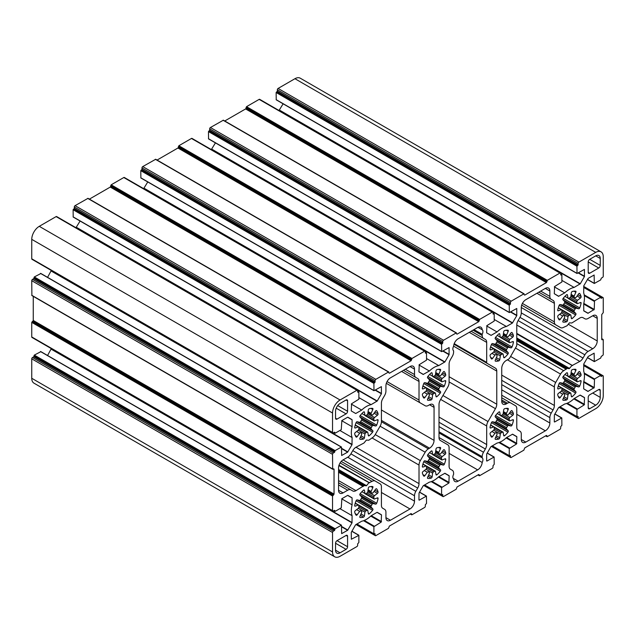 <?xml version="1.0" encoding="UTF-8"?>
<svg xmlns="http://www.w3.org/2000/svg" width="635" height="635" viewBox="0 0 635 635"><rect width="100%" height="100%" fill="white"/><g stroke="black" fill="none" stroke-linecap="round" stroke-linejoin="round"><path stroke-width="0.95" d="M74.009 208.875L74.311 208.351L375.102 382.016L374.801 382.532L74.009 208.875L73.112 209.74L73.2 217.059L373.983 390.715L381.405 386.636L381.405 393.787L377.246 400.995L371.078 404.654A21.273 12.279 120 0 0 366.379 406.503A21.273 12.279 120 0 0 361.68 410.083L355.727 413.52L351.266 410.94L351.568 403.765L358.862 399.209L358.862 392.089L357.957 392.255M371.078 404.654L358.862 397.605M141.692 169.799L141.986 169.283L442.778 342.94L442.476 343.464L141.692 169.799L140.787 170.672L140.875 177.983L441.666 351.647L449.08 347.567L449.08 354.711L444.921 361.918L438.753 365.585A21.273 12.279 120 0 0 434.054 367.427A21.273 12.279 120 0 0 429.363 371.007L423.188 374.467L418.941 371.872L419.243 364.688L426.537 360.132L426.537 353.012L425.633 353.187M438.753 365.585L426.537 358.529M209.367 130.731L209.669 130.207L510.453 303.863L510.159 304.387L209.367 130.731L208.463 131.596L208.55 138.914L509.341 312.571L516.763 308.491L516.763 315.643L512.389 323.072L506.428 326.509A21.273 12.279 120 0 0 501.737 328.351A21.273 12.279 120 0 0 497.038 331.93L491.077 335.375L486.616 332.796L486.918 325.62L494.213 321.056L494.213 313.936L493.308 314.111M506.428 326.509L494.213 319.461M277.043 91.654L277.344 91.13L578.136 264.795L577.834 265.311L277.043 91.654L276.138 92.519L276.233 99.838L577.017 273.494L584.438 269.415L584.438 276.566L580.279 283.774L574.103 287.433A21.273 12.279 120 0 0 569.412 289.282A21.273 12.279 120 0 0 564.713 292.862L558.546 296.323L554.299 293.719L554.601 286.544L561.888 281.988L561.888 274.868L560.991 275.042M574.103 287.433L561.888 280.384M372.118 504.301A10.636 6.144 -60 0 1 371.237 505.841L360.632 499.721A10.636 6.144 -60 0 1 361.521 498.189L372.118 504.301A1.064 0.611 -60 0 1 372.697 503.666A1.064 0.611 -60 0 1 373.126 503.571L361.656 496.951L359.926 495.094A1.064 0.611 -60 0 1 360.148 493.72A17.018 9.827 -60 0 1 363.506 490.18A1.064 0.611 -60 0 1 363.68 490.053A1.064 0.611 -60 0 1 364.212 489.998A1.064 0.611 -60 0 1 364.426 490.347L364.95 493.474L361.894 491.712M355.211 503.285L358.267 505.047L355.298 506.158A1.064 0.611 -60 0 1 354.894 506.143A1.064 0.611 -60 0 1 354.695 505.436A17.018 9.827 -60 0 1 356.084 500.761A1.064 0.611 -60 0 1 356.727 499.975A1.064 0.611 -60 0 1 357.156 499.88L359.632 500.451L371.102 507.079A1.064 0.611 -60 0 1 371.237 505.841M356.624 509.627L359.632 511.365A1.064 0.611 -60 0 1 360.061 510.961A1.064 0.611 -60 0 1 360.593 510.905A1.064 0.611 -60 0 1 360.632 510.937L361.521 511.445A1.064 0.611 -60 0 1 361.569 511.469A1.064 0.611 -60 0 1 361.656 512.532L359.926 516.382A1.064 0.611 -60 0 0 360.005 517.446A1.064 0.611 -60 0 0 360.148 517.493L359.894 517.35M365.689 511.064A1.064 0.611 -60 0 1 365.752 511.032L358.886 507.063A1.064 0.611 -60 0 1 358.267 508.349L364.95 512.207A1.064 0.611 -60 0 1 365.689 511.064M358.886 507.063A10.636 6.144 -60 0 1 358.886 505.619L367.006 510.302A1.064 0.611 -60 0 1 367.07 510.262A1.064 0.611 -60 0 1 367.601 510.215A1.064 0.611 -60 0 1 367.808 510.556L368.332 513.683A1.064 0.611 -60 0 0 368.538 514.025A1.064 0.611 -60 0 0 369.252 513.842L368.26 513.27M371.142 492.53L372.166 493.117A1.064 0.611 -60 0 0 373.126 492.665L375.595 489.236A1.064 0.611 -60 0 1 376.031 488.831A1.064 0.611 -60 0 1 376.563 488.775A1.064 0.611 -60 0 1 376.674 488.879A17.018 9.827 -60 0 1 378.063 491.95A1.064 0.611 -60 0 1 377.46 493.355L374.491 495.681L367.808 491.823A1.064 0.611 -60 0 1 367.006 492.998L373.872 496.967A1.064 0.611 -60 0 1 374.491 495.681M367.808 491.823L368.332 488.085A1.064 0.611 -60 0 1 369.07 486.942A1.064 0.611 -60 0 1 369.252 486.862A17.018 9.827 -60 0 1 372.61 486.529A1.064 0.611 -60 0 1 372.753 486.577A1.064 0.611 -60 0 1 372.832 487.64L371.102 491.498L368.102 489.76M422.894 464.209L425.942 465.971L422.973 467.082A1.064 0.611 -60 0 1 422.569 467.074A1.064 0.611 -60 0 1 422.37 466.368A17.018 9.827 -60 0 1 423.759 461.693A1.064 0.611 -60 0 1 424.402 460.899A1.064 0.611 -60 0 1 424.839 460.812L427.307 461.383L438.777 468.003A1.064 0.611 -60 0 1 438.912 466.765L428.315 460.653A1.064 0.611 -60 0 1 427.307 461.383M424.307 470.559L427.307 472.289A1.064 0.611 -60 0 1 427.736 471.884A1.064 0.611 -60 0 1 428.268 471.837A1.064 0.611 -60 0 1 428.315 471.861L429.204 472.376A1.064 0.611 -60 0 1 429.244 472.392A1.064 0.611 -60 0 1 429.331 473.456L427.601 477.314A1.064 0.611 -60 0 0 427.688 478.377A1.064 0.611 -60 0 0 427.831 478.425L427.569 478.274M433.364 471.988A1.064 0.611 -60 0 1 433.427 471.956L426.561 467.987A1.064 0.611 -60 0 1 425.942 469.273L432.625 473.131A1.064 0.611 -60 0 1 433.364 471.988M426.561 467.987A10.636 6.144 -60 0 1 426.561 466.542L434.681 471.233A1.064 0.611 -60 0 1 434.745 471.194A1.064 0.611 -60 0 1 435.277 471.138A1.064 0.611 -60 0 1 435.483 471.48L436.007 474.607A1.064 0.611 -60 0 0 436.221 474.956A1.064 0.611 -60 0 0 436.928 474.774L435.943 474.202M440.372 464.59A1.064 0.611 -60 0 1 440.801 464.502L429.331 457.875A1.064 0.611 -60 0 1 429.204 459.113L439.801 465.233A1.064 0.611 -60 0 1 440.372 464.59M438.912 453.509A10.636 6.144 -60 0 1 439.372 453.731A10.636 6.144 -60 0 1 439.801 454.017L438.912 453.509A1.064 0.611 -60 0 1 438.864 453.485L439.841 454.049A1.064 0.611 -60 0 0 440.801 453.588L443.278 450.167A1.064 0.611 -60 0 1 443.706 449.755A1.064 0.611 -60 0 1 444.238 449.707A1.064 0.611 -60 0 1 444.349 449.802A17.018 9.827 -60 0 1 445.738 452.874A1.064 0.611 -60 0 1 445.143 454.287L442.166 456.605L435.483 452.747A1.064 0.611 -60 0 1 434.681 453.922L441.547 457.891A1.064 0.611 -60 0 1 442.166 456.605M435.483 452.747L436.007 449.016A1.064 0.611 -60 0 1 436.753 447.865A1.064 0.611 -60 0 1 436.928 447.786A17.018 9.827 -60 0 1 440.285 447.461A1.064 0.611 -60 0 1 440.428 447.508A1.064 0.611 -60 0 1 440.507 448.564L438.777 452.422L435.777 450.683M429.331 457.875L427.601 456.025A1.064 0.611 -60 0 1 427.831 454.652A17.018 9.827 -60 0 1 431.181 451.112A1.064 0.611 -60 0 1 431.363 450.977A1.064 0.611 -60 0 1 431.895 450.929A1.064 0.611 -60 0 1 432.102 451.271L432.625 454.398L429.57 452.636M501.047 354.767A1.064 0.611 -60 0 1 501.11 354.735L494.236 350.766A1.064 0.611 -60 0 1 493.625 352.052L500.301 355.91A1.064 0.611 -60 0 1 501.047 354.767M494.236 350.766A10.636 6.144 -60 0 1 494.236 349.321L502.364 354.012A1.064 0.611 -60 0 1 502.42 353.973A1.064 0.611 -60 0 1 502.952 353.917A1.064 0.611 -60 0 1 503.166 354.259L503.69 357.386A1.064 0.611 -60 0 0 503.896 357.735A1.064 0.611 -60 0 0 504.611 357.553L503.618 356.981M508.048 347.369A1.064 0.611 -60 0 1 508.484 347.281L497.007 340.654A1.064 0.611 -60 0 1 496.88 341.892L507.476 348.012A1.064 0.611 -60 0 1 508.048 347.369M506.5 336.233L507.516 336.828A1.064 0.611 -60 0 0 508.484 336.367L510.953 332.946A1.064 0.611 -60 0 1 511.381 332.534A1.064 0.611 -60 0 1 511.913 332.486A1.064 0.611 -60 0 1 512.024 332.581A17.018 9.827 -60 0 1 513.413 335.653A1.064 0.611 -60 0 1 512.818 337.066L509.849 339.384L503.166 335.526A1.064 0.611 -60 0 1 502.364 336.701L509.23 340.67A1.064 0.611 -60 0 1 509.849 339.384M503.166 335.526L503.69 331.795A1.064 0.611 -60 0 1 504.428 330.644A1.064 0.611 -60 0 1 504.611 330.565A17.018 9.827 -60 0 1 507.96 330.24A1.064 0.611 -60 0 1 508.103 330.279A1.064 0.611 -60 0 1 508.19 331.343L506.46 335.201L503.452 333.462M497.007 340.654L495.276 338.804A1.064 0.611 -60 0 1 495.506 337.431A17.018 9.827 -60 0 1 498.856 333.891A1.064 0.611 -60 0 1 499.039 333.756A1.064 0.611 -60 0 1 499.57 333.708A1.064 0.611 -60 0 1 499.777 334.05L500.301 337.177L497.253 335.415M490.569 346.988L493.625 348.75L490.649 349.861A1.064 0.611 -60 0 1 490.252 349.853A1.064 0.611 -60 0 1 490.053 349.147A17.018 9.827 -60 0 1 491.442 344.472A1.064 0.611 -60 0 1 492.085 343.678A1.064 0.611 -60 0 1 492.514 343.591L494.983 344.162L506.46 350.782A1.064 0.611 -60 0 1 506.587 349.544L495.991 343.432A1.064 0.611 -60 0 1 494.983 344.162M491.982 353.338L494.983 355.068A1.064 0.611 -60 0 1 495.419 354.663A1.064 0.611 -60 0 1 495.951 354.616A1.064 0.611 -60 0 1 495.991 354.64L496.88 355.155A1.064 0.611 -60 0 1 496.927 355.171A1.064 0.611 -60 0 1 497.007 356.235L495.276 360.093A1.064 0.611 -60 0 0 495.363 361.156A1.064 0.611 -60 0 0 495.506 361.204L495.252 361.053M490.569 425.132L493.625 426.903L490.649 428.006A1.064 0.611 -60 0 1 490.252 427.998A1.064 0.611 -60 0 1 490.053 427.292A17.018 9.827 -60 0 1 491.442 422.616A1.064 0.611 -60 0 1 492.085 421.831A1.064 0.611 -60 0 1 492.514 421.735L494.983 422.307L506.46 428.935A1.064 0.611 -60 0 1 506.587 427.696L495.991 421.576A1.064 0.611 -60 0 1 494.983 422.307M491.982 431.483L494.983 433.221A1.064 0.611 -60 0 1 495.419 432.816A1.064 0.611 -60 0 1 495.951 432.76A1.064 0.611 -60 0 1 495.991 432.792L496.88 433.3A1.064 0.611 -60 0 1 496.927 433.324A1.064 0.611 -60 0 1 497.007 434.388L495.276 438.237A1.064 0.611 -60 0 0 495.363 439.301A1.064 0.611 -60 0 0 495.506 439.349L495.252 439.206M501.047 432.911A1.064 0.611 -60 0 1 501.11 432.88L494.236 428.919A1.064 0.611 -60 0 1 493.625 430.205L500.301 434.062A1.064 0.611 -60 0 1 501.047 432.911M494.236 428.919A10.636 6.144 -60 0 1 494.236 427.466L502.364 432.157A1.064 0.611 -60 0 1 502.42 432.117A1.064 0.611 -60 0 1 502.952 432.062A1.064 0.611 -60 0 1 503.166 432.411L503.69 435.539A1.064 0.611 -60 0 0 503.896 435.88A1.064 0.611 -60 0 0 504.611 435.697L503.618 435.126M508.048 425.521A1.064 0.611 -60 0 1 508.484 425.426L497.007 418.806A1.064 0.611 -60 0 1 496.88 420.037L507.476 426.156A1.064 0.611 -60 0 1 508.048 425.521M506.5 414.385L507.516 414.972A1.064 0.611 -60 0 0 508.484 414.512L510.953 411.091A1.064 0.611 -60 0 1 511.381 410.686A1.064 0.611 -60 0 1 511.913 410.631A1.064 0.611 -60 0 1 512.024 410.734A17.018 9.827 -60 0 1 513.413 413.806A1.064 0.611 -60 0 1 512.818 415.211L509.849 417.528L503.166 413.671A1.064 0.611 -60 0 1 502.364 414.853L509.23 418.814A1.064 0.611 -60 0 1 509.849 417.528M503.166 413.671L503.69 409.94A1.064 0.611 -60 0 1 504.428 408.797A1.064 0.611 -60 0 1 504.611 408.718A17.018 9.827 -60 0 1 507.96 408.384A1.064 0.611 -60 0 1 508.103 408.432A1.064 0.611 -60 0 1 508.19 409.496L506.46 413.345L503.452 411.615M497.007 418.806L495.276 416.949A1.064 0.611 -60 0 1 495.506 415.576A17.018 9.827 -60 0 1 498.856 412.036A1.064 0.611 -60 0 1 499.039 411.909A1.064 0.611 -60 0 1 499.57 411.853A1.064 0.611 -60 0 1 499.777 412.194L500.301 415.322L497.253 413.56M559.657 392.406L562.666 394.144A1.064 0.611 -60 0 1 563.094 393.74A1.064 0.611 -60 0 1 563.626 393.684A1.064 0.611 -60 0 1 563.666 393.716L564.555 394.224A1.064 0.611 -60 0 1 564.602 394.248A1.064 0.611 -60 0 1 564.69 395.311L562.959 399.169A1.064 0.611 -60 0 0 563.039 400.233A1.064 0.611 -60 0 0 563.181 400.272L562.928 400.129M568.722 393.843A1.064 0.611 -60 0 1 568.785 393.811L561.919 389.842A1.064 0.611 -60 0 1 561.3 391.128L567.984 394.986A1.064 0.611 -60 0 1 568.722 393.843M561.919 389.842A10.636 6.144 -60 0 1 561.919 388.398L570.039 393.081A1.064 0.611 -60 0 1 570.103 393.041A1.064 0.611 -60 0 1 570.635 392.994A1.064 0.611 -60 0 1 570.841 393.335L571.365 396.462A1.064 0.611 -60 0 0 571.571 396.804A1.064 0.611 -60 0 0 572.286 396.621L571.294 396.057M575.731 386.445A1.064 0.611 -60 0 1 576.159 386.35L564.69 379.73A1.064 0.611 -60 0 1 564.555 380.968L575.151 387.088A1.064 0.611 -60 0 1 575.731 386.445M574.175 375.309L575.199 375.904A1.064 0.611 -60 0 0 576.159 375.444L578.628 372.015A1.064 0.611 -60 0 1 579.064 371.61A1.064 0.611 -60 0 1 579.596 371.554A1.064 0.611 -60 0 1 579.707 371.658A17.018 9.827 -60 0 1 581.096 374.729A1.064 0.611 -60 0 1 580.493 376.134L577.525 378.46L570.841 374.602A1.064 0.611 -60 0 1 570.039 375.777L576.905 379.746A1.064 0.611 -60 0 1 577.525 378.46M570.841 374.602L571.365 370.864A1.064 0.611 -60 0 1 572.103 369.721A1.064 0.611 -60 0 1 572.286 369.641A17.018 9.827 -60 0 1 575.643 369.308A1.064 0.611 -60 0 1 575.778 369.356A1.064 0.611 -60 0 1 575.866 370.419L574.135 374.277L571.127 372.539M564.69 379.73L562.959 377.873A1.064 0.611 -60 0 1 563.181 376.499A17.018 9.827 -60 0 1 566.539 372.959A1.064 0.611 -60 0 1 566.714 372.832A1.064 0.611 -60 0 1 567.245 372.785A1.064 0.611 -60 0 1 567.46 373.126L567.984 376.253L564.928 374.491M558.244 386.064L561.3 387.826L558.324 388.938A1.064 0.611 -60 0 1 557.927 388.93A1.064 0.611 -60 0 1 557.728 388.223A17.018 9.827 -60 0 1 559.117 383.548A1.064 0.611 -60 0 1 559.76 382.754A1.064 0.611 -60 0 1 560.189 382.659L562.666 383.23L574.135 389.858A1.064 0.611 -60 0 1 574.27 388.62L563.666 382.5A1.064 0.611 -60 0 1 562.666 383.23M559.657 314.262L562.666 316A1.064 0.611 -60 0 1 563.094 315.595A1.064 0.611 -60 0 1 563.626 315.539A1.064 0.611 -60 0 1 563.666 315.571L564.555 316.079A1.064 0.611 -60 0 1 564.602 316.103A1.064 0.611 -60 0 1 564.69 317.167L562.959 321.016A1.064 0.611 -60 0 0 563.039 322.08A1.064 0.611 -60 0 0 563.181 322.128L562.928 321.985M568.722 315.69A1.064 0.611 -60 0 1 568.785 315.659L561.919 311.698A1.064 0.611 -60 0 1 561.3 312.984L567.984 316.841A1.064 0.611 -60 0 1 568.722 315.69M561.919 311.698A10.636 6.144 -60 0 1 561.919 310.245L570.039 314.936A1.064 0.611 -60 0 1 570.103 314.897A1.064 0.611 -60 0 1 570.635 314.841A1.064 0.611 -60 0 1 570.841 315.19L571.365 318.318A1.064 0.611 -60 0 0 571.571 318.659A1.064 0.611 -60 0 0 572.286 318.476L571.294 317.905M575.731 308.3A1.064 0.611 -60 0 1 576.159 308.205L564.69 301.585A1.064 0.611 -60 0 1 564.555 302.816L575.151 308.935A1.064 0.611 -60 0 1 575.731 308.3M574.175 297.164L575.199 297.751A1.064 0.611 -60 0 0 576.159 297.291L578.628 293.87A1.064 0.611 -60 0 1 579.064 293.465A1.064 0.611 -60 0 1 579.596 293.41A1.064 0.611 -60 0 1 579.707 293.513A17.018 9.827 -60 0 1 581.096 296.585A1.064 0.611 -60 0 1 580.493 297.99L577.525 300.307L570.841 296.45A1.064 0.611 -60 0 1 570.039 297.632L576.905 301.593A1.064 0.611 -60 0 1 577.525 300.307M570.841 296.45L571.365 292.719A1.064 0.611 -60 0 1 572.103 291.576A1.064 0.611 -60 0 1 572.286 291.497A17.018 9.827 -60 0 1 575.643 291.163A1.064 0.611 -60 0 1 575.778 291.211A1.064 0.611 -60 0 1 575.866 292.275L574.135 296.124L571.127 294.394M564.69 301.585L562.959 299.728A1.064 0.611 -60 0 1 563.181 298.355A17.018 9.827 -60 0 1 566.539 294.815A1.064 0.611 -60 0 1 566.714 294.688A1.064 0.611 -60 0 1 567.245 294.632A1.064 0.611 -60 0 1 567.46 294.973L567.984 298.101L564.928 296.339M558.244 307.911L561.3 309.682L558.324 310.785A1.064 0.611 -60 0 1 557.927 310.777A1.064 0.611 -60 0 1 557.728 310.07A17.018 9.827 -60 0 1 559.117 305.395A1.064 0.611 -60 0 1 559.76 304.609A1.064 0.611 -60 0 1 560.189 304.514L562.666 305.086L574.135 311.706A1.064 0.611 -60 0 1 574.27 310.475L563.666 304.356A1.064 0.611 -60 0 1 562.666 305.086M433.364 393.843A1.064 0.611 -60 0 1 433.427 393.811L426.561 389.842A1.064 0.611 -60 0 1 425.942 391.128L432.625 394.986A1.064 0.611 -60 0 1 433.364 393.843M426.561 389.842A10.636 6.144 -60 0 1 426.561 388.398L434.681 393.081A1.064 0.611 -60 0 1 434.745 393.041A1.064 0.611 -60 0 1 435.277 392.994A1.064 0.611 -60 0 1 435.483 393.335L436.007 396.462A1.064 0.611 -60 0 0 436.221 396.804A1.064 0.611 -60 0 0 436.928 396.621L435.943 396.049M440.372 386.445A1.064 0.611 -60 0 1 440.801 386.35L429.331 379.73A1.064 0.611 -60 0 1 429.204 380.968L439.801 387.08A1.064 0.611 -60 0 1 440.372 386.445M438.825 375.309L439.841 375.896A1.064 0.611 -60 0 0 440.801 375.444L443.278 372.015A1.064 0.611 -60 0 1 443.706 371.61A1.064 0.611 -60 0 1 444.238 371.554A1.064 0.611 -60 0 1 444.349 371.658A17.018 9.827 -60 0 1 445.738 374.729A1.064 0.611 -60 0 1 445.143 376.134L442.166 378.46L435.483 374.602A1.064 0.611 -60 0 1 434.681 375.777L441.547 379.738A1.064 0.611 -60 0 1 442.166 378.46M435.483 374.602L436.007 370.864A1.064 0.611 -60 0 1 436.753 369.721A1.064 0.611 -60 0 1 436.928 369.641A17.018 9.827 -60 0 1 440.285 369.308A1.064 0.611 -60 0 1 440.428 369.356A1.064 0.611 -60 0 1 440.507 370.419L438.777 374.269L435.777 372.539M429.331 379.73L427.601 377.873A1.064 0.611 -60 0 1 427.831 376.499A17.018 9.827 -60 0 1 431.181 372.959A1.064 0.611 -60 0 1 431.363 372.832A1.064 0.611 -60 0 1 431.895 372.777A1.064 0.611 -60 0 1 432.102 373.126L432.625 376.253L429.57 374.491M422.894 386.064L425.942 387.826L422.973 388.938A1.064 0.611 -60 0 1 422.569 388.922A1.064 0.611 -60 0 1 422.37 388.215A17.018 9.827 -60 0 1 423.759 383.54A1.064 0.611 -60 0 1 424.402 382.754A1.064 0.611 -60 0 1 424.839 382.659L427.307 383.23L438.777 389.858A1.064 0.611 -60 0 1 438.912 388.62L428.315 382.5A1.064 0.611 -60 0 1 427.307 383.23M424.307 392.406L427.307 394.144A1.064 0.611 -60 0 1 427.736 393.74A1.064 0.611 -60 0 1 428.268 393.684A1.064 0.611 -60 0 1 428.315 393.716L429.204 394.224A1.064 0.611 -60 0 1 429.244 394.248A1.064 0.611 -60 0 1 429.331 395.311L427.601 399.161A1.064 0.611 -60 0 0 427.688 400.225A1.064 0.611 -60 0 0 427.831 400.272L427.569 400.129M372.118 426.156A10.636 6.144 -60 0 1 371.237 427.696L360.632 421.576A10.636 6.144 -60 0 1 361.521 420.037L372.118 426.156A1.064 0.611 -60 0 1 372.697 425.521A1.064 0.611 -60 0 1 373.126 425.426L361.656 418.798L359.926 416.949A1.064 0.611 -60 0 1 360.148 415.576A17.018 9.827 -60 0 1 363.506 412.036A1.064 0.611 -60 0 1 363.68 411.909A1.064 0.611 -60 0 1 364.212 411.853A1.064 0.611 -60 0 1 364.426 412.194L364.95 415.322L361.894 413.56M355.211 425.132L358.267 426.895L355.298 428.006A1.064 0.611 -60 0 1 354.894 427.998A1.064 0.611 -60 0 1 354.695 427.292A17.018 9.827 -60 0 1 356.084 422.616A1.064 0.611 -60 0 1 356.727 421.823A1.064 0.611 -60 0 1 357.156 421.735L359.632 422.307L371.102 428.927A1.064 0.611 -60 0 1 371.237 427.696M356.624 431.483L359.632 433.221A1.064 0.611 -60 0 1 360.061 432.808A1.064 0.611 -60 0 1 360.593 432.76A1.064 0.611 -60 0 1 360.632 432.784L361.521 433.3A1.064 0.611 -60 0 1 361.569 433.324A1.064 0.611 -60 0 1 361.656 434.388L359.926 438.237A1.064 0.611 -60 0 0 360.005 439.301A1.064 0.611 -60 0 0 360.148 439.349L359.894 439.198M365.689 432.911A1.064 0.611 -60 0 1 365.752 432.88L358.886 428.919A1.064 0.611 -60 0 1 358.267 430.205L364.95 434.062A1.064 0.611 -60 0 1 365.689 432.911M358.886 428.919A10.636 6.144 -60 0 1 358.886 427.466L367.006 432.157A1.064 0.611 -60 0 1 367.07 432.117A1.064 0.611 -60 0 1 367.601 432.062A1.064 0.611 -60 0 1 367.808 432.403L368.332 435.539A1.064 0.611 -60 0 0 368.538 435.88A1.064 0.611 -60 0 0 369.252 435.697L368.26 435.126M371.142 414.377L372.166 414.972A1.064 0.611 -60 0 0 373.126 414.512L375.595 411.091A1.064 0.611 -60 0 1 376.031 410.686A1.064 0.611 -60 0 1 376.563 410.631A1.064 0.611 -60 0 1 376.674 410.734A17.018 9.827 -60 0 1 378.063 413.798A1.064 0.611 -60 0 1 377.46 415.211L374.491 417.528L367.808 413.671A1.064 0.611 -60 0 1 367.006 414.853L373.872 418.814A1.064 0.611 -60 0 1 374.491 417.528M367.808 413.671L368.332 409.94A1.064 0.611 -60 0 1 369.07 408.797A1.064 0.611 -60 0 1 369.252 408.718A17.018 9.827 -60 0 1 372.61 408.384A1.064 0.611 -60 0 1 372.753 408.432A1.064 0.611 -60 0 1 372.832 409.496L371.102 413.345L368.102 411.615M373.872 496.967A10.636 6.144 -60 0 1 373.872 498.411L365.752 493.72A10.636 6.144 -60 0 1 366.379 493.331A10.636 6.144 -60 0 1 367.006 492.998M441.547 457.891A10.636 6.144 -60 0 1 441.547 459.335L433.427 454.652A10.636 6.144 -60 0 1 434.054 454.255A10.636 6.144 -60 0 1 434.681 453.922M509.23 340.67A10.636 6.144 -60 0 1 509.23 342.114L501.11 337.431A10.636 6.144 -60 0 1 501.737 337.034A10.636 6.144 -60 0 1 502.364 336.701M509.23 418.814A10.636 6.144 -60 0 1 509.23 420.267L501.11 415.576A10.636 6.144 -60 0 1 501.737 415.187A10.636 6.144 -60 0 1 502.364 414.853M576.905 379.746A10.636 6.144 -60 0 1 576.905 381.19L568.785 376.499A10.636 6.144 -60 0 1 569.412 376.11A10.636 6.144 -60 0 1 570.039 375.777M576.905 301.593A10.636 6.144 -60 0 1 576.905 303.046L568.785 298.355A10.636 6.144 -60 0 1 569.412 297.966A10.636 6.144 -60 0 1 570.039 297.632M441.547 379.738A10.636 6.144 -60 0 1 441.547 381.19L433.427 376.499A10.636 6.144 -60 0 1 434.054 376.11A10.636 6.144 -60 0 1 434.681 375.777M373.872 418.814A10.636 6.144 -60 0 1 373.872 420.267L365.752 415.576A10.636 6.144 -60 0 1 366.379 415.179A10.636 6.144 -60 0 1 367.006 414.853M516.771 333.875L572.183 365.498L516.771 333.51M338.558 471.448L363.609 485.91L363.974 485.648L338.558 470.972M516.771 339.9L566.642 368.697L567.007 368.427L516.771 339.423M338.876 465.606L369.149 482.719L338.971 465.296M566.642 368.697L563.729 370.705A6.382 3.683 120 0 0 560.538 374.071L555.696 382.468A6.382 3.683 120 0 0 554.371 386.921L554.371 405.495A6.382 3.683 -60 0 1 553.053 409.94L551.18 413.179A6.382 3.683 120 0 0 549.862 417.624L549.862 422.997A6.382 3.683 -60 0 1 545.346 430.816L525.796 442.103A6.382 3.683 -60 0 1 522.605 442.42A6.382 3.683 -60 0 1 521.287 439.499L521.287 434.118A6.382 3.683 120 0 0 519.962 431.197L518.096 430.117A6.382 3.683 -60 0 1 516.771 427.196L516.771 408.622A6.382 3.683 120 0 0 515.453 405.701L510.603 402.907A6.382 3.683 120 0 0 507.413 403.225L506.246 403.9A6.382 3.683 -60 0 1 503.055 404.209A6.382 3.683 -60 0 1 501.737 401.288L501.737 368.292A6.382 3.683 -60 0 1 506.246 360.482L508.659 359.085A2.127 1.23 -60 0 0 509.722 357.965L516.334 346.512A2.127 1.23 -60 0 0 516.771 345.035L516.771 325.017A6.382 3.683 -60 0 1 518.096 320.572L519.962 317.333A6.382 3.683 120 0 0 521.287 312.888L521.287 307.515A6.382 3.683 -60 0 1 525.796 299.696L545.346 288.409A6.382 3.683 -60 0 1 548.537 288.092A6.382 3.683 -60 0 1 549.862 291.013L549.862 296.394A6.382 3.683 120 0 0 551.18 299.315L553.053 300.395A6.382 3.683 -60 0 1 554.371 303.316L554.371 321.889A6.382 3.683 120 0 0 555.696 324.81L560.538 327.604A6.382 3.683 120 0 0 563.729 327.287L567.007 325.787L569.412 322.85L571.817 323.009L579.818 318.008A6.382 3.683 -60 0 1 583.009 317.69L584.875 318.77A6.382 3.683 120 0 0 588.066 318.452L592.725 315.762A6.382 3.683 -60 0 1 595.916 315.444A6.382 3.683 -60 0 1 597.233 318.365L597.233 340.947A6.382 3.683 -60 0 1 592.725 348.758L588.066 351.449A6.382 3.683 120 0 0 584.875 354.814L583.009 358.053A6.382 3.683 -60 0 1 579.818 361.418L572.183 365.498M363.609 485.91L355.973 490.657A6.382 3.683 -60 0 1 352.782 490.974L350.917 489.895A6.382 3.683 120 0 0 347.726 490.204L343.067 492.895A6.382 3.683 -60 0 1 339.876 493.212A6.382 3.683 -60 0 1 338.558 490.291L338.558 467.717A6.382 3.683 -60 0 1 343.067 459.899L347.726 457.216A6.382 3.683 120 0 0 350.917 453.842L352.782 450.604A6.382 3.683 -60 0 1 355.973 447.238L363.974 443.008L366.379 440.071L368.784 440.23L372.054 437.952A6.382 3.683 120 0 0 375.245 434.586L380.095 426.188A6.382 3.683 120 0 0 381.421 421.743L381.421 403.169A6.382 3.683 -60 0 1 382.738 398.716L384.612 395.486A6.382 3.683 120 0 0 385.929 391.033L385.929 385.659A6.382 3.683 -60 0 1 390.438 377.849L409.996 366.554A6.382 3.683 -60 0 1 413.187 366.244A6.382 3.683 -60 0 1 414.504 369.165L414.504 374.539A6.382 3.683 120 0 0 415.83 377.46L417.695 378.539A6.382 3.683 -60 0 1 419.013 381.46L419.013 400.034A6.382 3.683 120 0 0 420.338 402.955L425.188 405.757A6.382 3.683 120 0 0 428.379 405.44L429.546 404.765A6.382 3.683 -60 0 1 432.737 404.447A6.382 3.683 -60 0 1 434.054 407.368L434.054 440.365A6.382 3.683 -60 0 1 429.546 448.175L428.379 448.85A6.382 3.683 120 0 0 425.188 452.223L420.338 460.621A6.382 3.683 120 0 0 419.013 465.066L419.013 483.64A6.382 3.683 -60 0 1 417.695 488.085L415.83 491.323A6.382 3.683 120 0 0 414.504 495.768L414.504 501.142A6.382 3.683 -60 0 1 409.996 508.96L390.438 520.248A6.382 3.683 -60 0 1 387.255 520.565A6.382 3.683 -60 0 1 385.929 517.644L385.929 512.27A6.382 3.683 120 0 0 384.612 509.349L382.738 508.27A6.382 3.683 -60 0 1 381.421 505.349L381.421 486.775A6.382 3.683 120 0 0 380.095 483.854L375.245 481.052A6.382 3.683 120 0 0 372.054 481.37L369.149 482.719M346.075 549.338L340.058 552.807A6.382 3.683 -60 0 1 336.867 553.125A6.382 3.683 -60 0 1 335.55 550.204L335.55 543.258A2.127 1.23 -60 0 1 337.05 540.655L346.075 535.44A2.127 1.23 -60 0 1 347.139 535.337A2.127 1.23 -60 0 1 347.575 536.313L347.575 546.735A2.127 1.23 -60 0 1 346.075 549.338L335.55 543.258M600.242 397.383A6.382 3.683 -60 0 1 595.733 405.201L589.717 408.67A2.127 1.23 -60 0 1 588.653 408.781A2.127 1.23 -60 0 1 588.208 407.805L588.208 397.383A2.127 1.23 -60 0 1 589.717 394.779L598.741 389.572A2.127 1.23 -60 0 1 599.805 389.461A2.127 1.23 -60 0 1 600.242 390.438L600.242 397.383L592.725 393.041M588.208 272.351L588.208 261.93A2.127 1.23 -60 0 1 589.717 259.326L595.733 255.849A6.382 3.683 -60 0 1 598.924 255.532A6.382 3.683 -60 0 1 600.242 258.453L600.242 265.398A2.127 1.23 -60 0 1 598.741 268.01L589.717 273.217A2.127 1.23 -60 0 1 588.653 273.32A2.127 1.23 -60 0 1 588.208 272.351L589.717 273.217M347.575 400.852L347.575 411.274A2.127 1.23 -60 0 1 346.075 413.877L337.05 419.092A2.127 1.23 -60 0 1 335.986 419.195A2.127 1.23 -60 0 1 335.55 418.219L335.55 411.274A6.382 3.683 -60 0 1 340.058 403.463L346.075 399.986A2.127 1.23 -60 0 1 347.139 399.883A2.127 1.23 -60 0 1 347.575 400.852L346.075 399.986M365.752 493.72A1.064 0.611 -60 0 1 365.157 493.816A1.064 0.611 -60 0 1 364.95 493.474M371.237 492.577A10.636 6.144 -60 0 1 371.697 492.808A10.636 6.144 -60 0 1 372.118 493.093L371.237 492.577A1.064 0.611 -60 0 1 371.189 492.554A1.064 0.611 -60 0 1 371.102 491.498M377.071 498.015L378.063 498.586A1.064 0.611 -60 0 0 377.865 497.88A1.064 0.611 -60 0 0 377.46 497.872L374.491 498.983A1.064 0.611 -60 0 1 374.086 498.975A1.064 0.611 -60 0 1 373.872 498.411M378.063 498.586A17.018 9.827 -60 0 1 376.674 503.261A1.064 0.611 -60 0 1 375.595 504.142L373.126 503.571M371.102 507.079L372.832 508.929A1.064 0.611 -60 0 1 372.61 510.302A17.018 9.827 -60 0 1 369.252 513.842M367.006 510.302A10.636 6.144 -60 0 1 365.752 511.032M364.95 512.207L364.426 515.938A1.064 0.611 -60 0 1 363.506 517.16A17.018 9.827 -60 0 1 360.148 517.493M361.521 511.445A10.636 6.144 -60 0 1 361.061 511.223A10.636 6.144 -60 0 1 360.632 510.937M359.632 511.365L357.156 514.787A1.064 0.611 -60 0 1 356.195 515.247A1.064 0.611 -60 0 1 356.084 515.152A17.018 9.827 -60 0 1 354.695 512.08A1.064 0.611 -60 0 1 355.298 510.667L358.267 508.349M358.267 505.047A1.064 0.611 -60 0 1 358.664 505.055A1.064 0.611 -60 0 1 358.886 505.619M360.632 499.721A1.064 0.611 -60 0 1 359.632 500.451M361.656 496.951A1.064 0.611 -60 0 1 361.521 498.189M428.315 460.653A10.636 6.144 -60 0 1 429.204 459.113M433.427 454.652A1.064 0.611 -60 0 1 432.832 454.739A1.064 0.611 -60 0 1 432.625 454.398M438.864 453.485A1.064 0.611 -60 0 1 438.777 452.422M444.754 458.946L445.738 459.518A1.064 0.611 -60 0 0 445.54 458.803A1.064 0.611 -60 0 0 445.143 458.795L442.166 459.907A1.064 0.611 -60 0 1 441.769 459.899A1.064 0.611 -60 0 1 441.547 459.335M445.738 459.518A17.018 9.827 -60 0 1 444.349 464.193A1.064 0.611 -60 0 1 443.278 465.074L440.801 464.502M439.801 465.233A10.636 6.144 -60 0 1 438.912 466.765M438.777 468.003L440.507 469.86A1.064 0.611 -60 0 1 440.285 471.233A17.018 9.827 -60 0 1 436.928 474.774M434.681 471.233A10.636 6.144 -60 0 1 433.427 471.956M432.625 473.131L432.102 476.869A1.064 0.611 -60 0 1 431.181 478.091A17.018 9.827 -60 0 1 427.831 478.425M429.204 472.376A10.636 6.144 -60 0 1 428.736 472.146A10.636 6.144 -60 0 1 428.315 471.861M427.307 472.289L424.839 475.718A1.064 0.611 -60 0 1 423.87 476.179A1.064 0.611 -60 0 1 423.759 476.075A17.018 9.827 -60 0 1 422.37 473.004A1.064 0.611 -60 0 1 422.973 471.599L425.942 469.273M425.942 465.971A1.064 0.611 -60 0 1 426.347 465.979A1.064 0.611 -60 0 1 426.561 466.542M496.88 355.155A10.636 6.144 -60 0 1 496.419 354.925A10.636 6.144 -60 0 1 495.991 354.64M494.983 355.068L492.514 358.497A1.064 0.611 -60 0 1 491.553 358.958A1.064 0.611 -60 0 1 491.442 358.854A17.018 9.827 -60 0 1 490.053 355.783A1.064 0.611 -60 0 1 490.649 354.378L493.625 352.052M493.625 348.75A1.064 0.611 -60 0 1 494.022 348.758A1.064 0.611 -60 0 1 494.236 349.321M495.991 343.432A10.636 6.144 -60 0 1 496.88 341.892M501.11 337.431A1.064 0.611 -60 0 1 500.515 337.518A1.064 0.611 -60 0 1 500.301 337.177M506.587 336.288A10.636 6.144 -60 0 1 507.047 336.51A10.636 6.144 -60 0 1 507.476 336.796L506.587 336.288A1.064 0.611 -60 0 1 506.539 336.264A1.064 0.611 -60 0 1 506.46 335.201M512.429 341.725L513.413 342.297A1.064 0.611 -60 0 0 513.215 341.582A1.064 0.611 -60 0 0 512.818 341.574L509.849 342.686A1.064 0.611 -60 0 1 509.445 342.678A1.064 0.611 -60 0 1 509.23 342.114M513.413 342.297A17.018 9.827 -60 0 1 512.024 346.972A1.064 0.611 -60 0 1 510.953 347.853L508.484 347.281M507.476 348.012A10.636 6.144 -60 0 1 506.587 349.544M506.46 350.782L508.19 352.639A1.064 0.611 -60 0 1 507.96 354.012A17.018 9.827 -60 0 1 504.611 357.553M502.364 354.012A10.636 6.144 -60 0 1 501.11 354.735M500.301 355.91L499.777 359.648A1.064 0.611 -60 0 1 498.856 360.87A17.018 9.827 -60 0 1 495.506 361.204M495.991 421.576A10.636 6.144 -60 0 1 496.88 420.037M501.11 415.576A1.064 0.611 -60 0 1 500.515 415.671A1.064 0.611 -60 0 1 500.301 415.322M506.587 414.433A10.636 6.144 -60 0 1 507.047 414.655A10.636 6.144 -60 0 1 507.476 414.949L506.587 414.433A1.064 0.611 -60 0 1 506.539 414.409A1.064 0.611 -60 0 1 506.46 413.345M512.429 419.87L513.413 420.441A1.064 0.611 -60 0 0 513.215 419.735A1.064 0.611 -60 0 0 512.818 419.727L509.849 420.838A1.064 0.611 -60 0 1 509.445 420.822A1.064 0.611 -60 0 1 509.23 420.267M513.413 420.441A17.018 9.827 -60 0 1 512.024 425.117A1.064 0.611 -60 0 1 510.953 425.998L508.484 425.426M507.476 426.156A10.636 6.144 -60 0 1 506.587 427.696M506.46 428.935L508.19 430.784A1.064 0.611 -60 0 1 507.96 432.157A17.018 9.827 -60 0 1 504.611 435.697M502.364 432.157A10.636 6.144 -60 0 1 501.11 432.88M500.301 434.062L499.777 437.793A1.064 0.611 -60 0 1 498.856 439.015A17.018 9.827 -60 0 1 495.506 439.349M496.88 433.3A10.636 6.144 -60 0 1 496.419 433.078A10.636 6.144 -60 0 1 495.991 432.792M494.983 433.221L492.514 436.642A1.064 0.611 -60 0 1 491.553 437.102A1.064 0.611 -60 0 1 491.442 436.999A17.018 9.827 -60 0 1 490.053 433.935A1.064 0.611 -60 0 1 490.649 432.522L493.625 430.205M493.625 426.903A1.064 0.611 -60 0 1 494.022 426.911A1.064 0.611 -60 0 1 494.236 427.466M562.666 394.144L560.189 397.573A1.064 0.611 -60 0 1 559.229 398.026A1.064 0.611 -60 0 1 559.117 397.931A17.018 9.827 -60 0 1 557.728 394.859A1.064 0.611 -60 0 1 558.324 393.446L561.3 391.128M561.3 387.826A1.064 0.611 -60 0 1 561.697 387.834A1.064 0.611 -60 0 1 561.919 388.398M563.666 382.5A10.636 6.144 -60 0 1 564.555 380.968M568.785 376.499A1.064 0.611 -60 0 1 568.19 376.595A1.064 0.611 -60 0 1 567.984 376.253M574.27 375.356A10.636 6.144 -60 0 1 574.731 375.587A10.636 6.144 -60 0 1 575.151 375.872L574.27 375.356A1.064 0.611 -60 0 1 574.223 375.341A1.064 0.611 -60 0 1 574.135 374.277M580.104 380.794L581.096 381.365A1.064 0.611 -60 0 0 580.898 380.659A1.064 0.611 -60 0 0 580.493 380.651L577.525 381.762A1.064 0.611 -60 0 1 577.12 381.754A1.064 0.611 -60 0 1 576.905 381.19M581.096 381.365A17.018 9.827 -60 0 1 579.707 386.04A1.064 0.611 -60 0 1 578.628 386.921L576.159 386.35M575.151 387.088A10.636 6.144 -60 0 1 574.27 388.62M574.135 389.858L575.866 391.716A1.064 0.611 -60 0 1 575.643 393.081A17.018 9.827 -60 0 1 572.286 396.621M570.039 393.081A10.636 6.144 -60 0 1 568.785 393.811M567.984 394.986L567.46 398.716A1.064 0.611 -60 0 1 566.539 399.947A17.018 9.827 -60 0 1 563.181 400.272M564.555 394.224A10.636 6.144 -60 0 1 564.094 394.002A10.636 6.144 -60 0 1 563.666 393.716M562.666 316L560.189 319.421A1.064 0.611 -60 0 1 559.229 319.881A1.064 0.611 -60 0 1 559.117 319.778A17.018 9.827 -60 0 1 557.728 316.706A1.064 0.611 -60 0 1 558.324 315.301L561.3 312.984M561.3 309.682A1.064 0.611 -60 0 1 561.697 309.69A1.064 0.611 -60 0 1 561.919 310.245M563.666 304.356A10.636 6.144 -60 0 1 564.555 302.816M568.785 298.355A1.064 0.611 -60 0 1 568.19 298.45A1.064 0.611 -60 0 1 567.984 298.101M574.27 297.212A10.636 6.144 -60 0 1 574.731 297.434A10.636 6.144 -60 0 1 575.151 297.728L574.27 297.212A1.064 0.611 -60 0 1 574.223 297.188A1.064 0.611 -60 0 1 574.135 296.124M580.104 302.649L581.096 303.22A1.064 0.611 -60 0 0 580.898 302.514A1.064 0.611 -60 0 0 580.493 302.506L577.525 303.617A1.064 0.611 -60 0 1 577.12 303.601A1.064 0.611 -60 0 1 576.905 303.046M581.096 303.22A17.018 9.827 -60 0 1 579.707 307.896A1.064 0.611 -60 0 1 578.628 308.777L576.159 308.205M575.151 308.935A10.636 6.144 -60 0 1 574.27 310.475M574.135 311.706L575.866 313.563A1.064 0.611 -60 0 1 575.643 314.936A17.018 9.827 -60 0 1 572.286 318.476M570.039 314.936A10.636 6.144 -60 0 1 568.785 315.659M567.984 316.841L567.46 320.572A1.064 0.611 -60 0 1 566.539 321.794A17.018 9.827 -60 0 1 563.181 322.128M564.555 316.079A10.636 6.144 -60 0 1 564.094 315.857A10.636 6.144 -60 0 1 563.666 315.571M429.204 394.224A10.636 6.144 -60 0 1 428.736 394.002A10.636 6.144 -60 0 1 428.315 393.716M427.307 394.144L424.839 397.566A1.064 0.611 -60 0 1 423.87 398.026A1.064 0.611 -60 0 1 423.759 397.931A17.018 9.827 -60 0 1 422.37 394.859A1.064 0.611 -60 0 1 422.973 393.446L425.942 391.128M425.942 387.826A1.064 0.611 -60 0 1 426.347 387.834A1.064 0.611 -60 0 1 426.561 388.398M428.315 382.5A10.636 6.144 -60 0 1 429.204 380.968M433.427 376.499A1.064 0.611 -60 0 1 432.832 376.595A1.064 0.611 -60 0 1 432.625 376.253M438.912 375.356A10.636 6.144 -60 0 1 439.372 375.579A10.636 6.144 -60 0 1 439.801 375.872L438.912 375.356A1.064 0.611 -60 0 1 438.864 375.333A1.064 0.611 -60 0 1 438.777 374.269M444.754 380.794L445.738 381.365A1.064 0.611 -60 0 0 445.54 380.659A1.064 0.611 -60 0 0 445.143 380.651L442.166 381.762A1.064 0.611 -60 0 1 441.769 381.754A1.064 0.611 -60 0 1 441.547 381.19M445.738 381.365A17.018 9.827 -60 0 1 444.349 386.04A1.064 0.611 -60 0 1 443.278 386.921L440.801 386.35M439.801 387.08A10.636 6.144 -60 0 1 438.912 388.62M438.777 389.858L440.507 391.708A1.064 0.611 -60 0 1 440.285 393.081A17.018 9.827 -60 0 1 436.928 396.621M434.681 393.081A10.636 6.144 -60 0 1 433.427 393.811M432.625 394.986L432.102 398.716A1.064 0.611 -60 0 1 431.181 399.939A17.018 9.827 -60 0 1 427.831 400.272M371.237 414.433A10.636 6.144 -60 0 1 371.697 414.655A10.636 6.144 -60 0 1 372.118 414.941L371.237 414.433A1.064 0.611 -60 0 1 371.189 414.409A1.064 0.611 -60 0 1 371.102 413.345M377.071 419.87L378.063 420.441A1.064 0.611 -60 0 0 377.865 419.735A1.064 0.611 -60 0 0 377.46 419.727L374.491 420.83A1.064 0.611 -60 0 1 374.086 420.822A1.064 0.611 -60 0 1 373.872 420.267M378.063 420.441A17.018 9.827 -60 0 1 376.674 425.117A1.064 0.611 -60 0 1 375.595 425.998L373.126 425.426M371.102 428.927L372.832 430.784A1.064 0.611 -60 0 1 372.61 432.157A17.018 9.827 -60 0 1 369.252 435.697M367.006 432.157A10.636 6.144 -60 0 1 365.752 432.88M364.95 434.062L364.426 437.793A1.064 0.611 -60 0 1 363.506 439.015A17.018 9.827 -60 0 1 360.148 439.349M361.521 433.3A10.636 6.144 -60 0 1 361.061 433.078A10.636 6.144 -60 0 1 360.632 432.784M359.632 433.221L357.156 436.642A1.064 0.611 -60 0 1 356.195 437.102A1.064 0.611 -60 0 1 356.084 436.999A17.018 9.827 -60 0 1 354.695 433.927A1.064 0.611 -60 0 1 355.298 432.522L358.267 430.205M358.267 426.895A1.064 0.611 -60 0 1 358.664 426.911A1.064 0.611 -60 0 1 358.886 427.466M360.632 421.576A1.064 0.611 -60 0 1 359.632 422.307M361.656 418.798A1.064 0.611 -60 0 1 361.521 420.037M365.752 415.576A1.064 0.611 -60 0 1 365.157 415.663A1.064 0.611 -60 0 1 364.95 415.322M495.451 368.173L454.001 344.241L495.451 368.173A6.382 3.683 -60 0 1 496.768 371.094L496.768 404.225A6.382 3.683 -60 0 1 495.451 408.67L488.013 421.545A6.382 3.683 120 0 0 486.696 425.99L486.696 444.564A6.382 3.683 -60 0 1 485.37 449.008L483.505 452.247A6.382 3.683 120 0 0 482.179 456.692L482.179 457.835A4.255 2.453 -60 0 1 482.171 462.455A6.382 3.683 -60 0 1 477.671 469.884L458.121 481.171A6.382 3.683 -60 0 1 454.93 481.489A6.382 3.683 -60 0 1 453.62 478.933A4.255 2.453 -60 0 1 453.604 474.329L453.604 473.194A6.382 3.683 120 0 0 452.287 470.273L450.413 469.194A6.382 3.683 -60 0 1 449.096 466.273L449.096 447.699A6.382 3.683 120 0 0 447.77 444.778L440.341 440.484A6.382 3.683 -60 0 1 439.015 437.563L439.015 404.439A6.382 3.683 -60 0 1 440.341 399.986L447.77 387.112A6.382 3.683 120 0 0 449.096 382.667L449.096 364.093A6.382 3.683 -60 0 1 450.413 359.648L452.287 356.41A6.382 3.683 120 0 0 453.604 351.965L453.604 350.822A4.255 2.453 -60 0 1 453.62 346.21A6.382 3.683 -60 0 1 458.121 338.772L477.671 327.485A6.382 3.683 -60 0 1 480.862 327.168A6.382 3.683 -60 0 1 482.171 329.724A4.255 2.453 -60 0 1 482.179 334.327L482.179 335.463A6.382 3.683 120 0 0 483.505 338.384L485.37 339.463A6.382 3.683 -60 0 1 486.696 342.384L486.696 362.394L454.208 343.646M454.001 344.241L487.132 363.371A2.127 1.23 -60 0 1 486.696 362.394M510.603 402.907L501.737 397.788L510.603 402.907M560.538 327.604L521.676 305.165L560.538 327.604M571.817 365.649L569.262 368.633L567.007 368.427M368.784 482.87L366.53 485.68L363.974 485.648M350.917 489.895L338.558 482.759L350.917 489.895M334.494 432.205L333.288 432.895A1.064 0.611 -60 0 1 332.756 432.951A1.064 0.611 -60 0 1 332.542 432.459L332.542 413.012A10.636 6.144 120 0 1 340.058 399.986L356.902 390.263A1.064 0.611 -60 0 1 357.434 390.207A1.064 0.611 -60 0 1 357.656 390.7L357.656 392.089M347.631 417.235L352.092 419.814L347.631 417.235L341.86 420.568L341.265 429.681L335.097 433.245L334.796 432.371M352.092 419.814L352.092 426.688A21.273 12.279 120 0 0 352.092 437.539L352.004 444.714L347.631 452.144L341.654 455.493L341.471 447.032L335.097 450.612L334.494 452.342L33.703 278.686L32.504 279.384A1.064 0.611 120 0 0 31.75 280.686L31.885 295.561L332.669 469.225L332.542 454.342A1.064 0.611 -60 0 1 333.288 453.041L334.494 452.342M333.589 468.844L334.042 469.106L332.669 469.225M334.042 469.106L334.042 494.109L333.589 494.895L32.806 321.231L31.75 322.366L31.75 336.947A1.064 0.611 120 0 0 31.972 337.439L332.756 511.096A1.064 0.611 -60 0 1 332.542 510.611L332.542 496.022L333.589 494.895M334.494 510.349L333.288 511.04A1.064 0.611 -60 0 1 332.756 511.096M347.631 495.387L352.092 497.959L347.631 495.387L341.86 498.713L341.265 507.833L335.097 511.389L334.796 510.524M352.092 497.959L352.092 504.841A21.273 12.279 120 0 0 352.092 515.683L352.004 522.859L347.631 530.288L341.654 533.638L341.471 525.177L335.097 528.757L334.494 530.495L33.703 356.838L32.504 357.529A1.064 0.611 120 0 0 31.75 358.831L31.75 378.285A10.636 6.144 120 0 0 33.949 383.151L334.74 556.808A10.636 6.144 120 0 0 340.058 556.284L356.902 546.56A1.064 0.611 -60 0 0 357.656 545.259L357.656 543.87L358.862 542.481L358.862 535.353L351.353 539.242L351.266 532.392L355.513 524.883L361.68 521.224A21.273 12.279 120 0 0 371.078 515.803L377.031 512.358L381.492 514.937L381.19 522.113L373.896 526.677L373.896 533.797L374.801 533.622M334.74 556.808A10.636 6.144 120 0 1 332.542 551.942L332.542 532.487A1.064 0.611 -60 0 1 333.288 531.185L334.494 530.495M411.043 513.564L411.496 513.826L411.043 513.564L389.39 526.066L388.485 528.32L375.856 535.615A1.064 0.611 -60 0 1 375.325 535.67A1.064 0.611 -60 0 1 375.102 535.186L375.102 533.797M419.243 500.15L426.45 496.086L426.537 503.404L425.331 504.793L425.331 506.182A1.064 0.611 -60 0 1 424.585 507.484L411.948 514.779L411.496 513.826M418.941 499.975L419.029 493.022L423.188 485.815L429.363 482.148A21.273 12.279 120 0 0 438.753 476.726L444.921 473.265L449.167 475.861L448.874 483.044L441.579 487.601L441.579 494.721L442.476 494.546M478.726 474.488L479.171 474.75L478.726 474.488L457.065 486.989L456.16 489.252L443.532 496.546A1.064 0.611 -60 0 1 443 496.594A1.064 0.611 -60 0 1 442.778 496.11L442.778 494.721M486.918 461.073L494.125 457.017L494.213 464.328L493.014 465.717L493.014 467.106A1.064 0.611 -60 0 1 492.26 468.408L479.623 475.702L479.171 474.75M486.616 460.899L486.704 453.946L490.871 446.738L497.038 443.079A21.273 12.279 120 0 0 506.428 437.65L512.596 434.189L516.85 436.793L516.549 443.968L509.254 448.524L509.254 455.644L510.159 455.47M546.402 435.419L546.854 435.673L546.402 435.419L524.74 447.921L523.843 450.175L511.207 457.47A1.064 0.611 -60 0 1 510.675 457.525A1.064 0.611 -60 0 1 510.453 457.033L510.453 455.644M554.601 421.997L561.8 417.941L561.888 425.259L560.689 426.649L560.689 428.038A1.064 0.611 -60 0 1 559.935 429.339L547.306 436.634L546.854 435.673M554.299 421.831L554.387 414.869L558.546 407.67L564.713 404.003A21.273 12.279 120 0 0 574.103 398.582L580.065 395.137L584.525 397.716L584.224 404.892L576.929 409.456L576.929 416.576L577.834 416.401M601.297 376.46L602.496 375.761A1.064 0.611 -60 0 1 603.028 375.714A1.064 0.611 -60 0 1 603.25 376.198L603.25 395.645A10.636 6.144 120 0 1 595.733 408.67L578.89 418.394A1.064 0.611 -60 0 1 578.358 418.449A1.064 0.611 -60 0 1 578.136 417.965L578.136 416.576M583.795 381.548L594.225 387.572L594.527 378.976L600.694 375.42L600.996 376.285M594.225 387.572L587.947 391.446L583.7 388.85L583.7 381.968A21.273 12.279 120 0 0 583.7 371.126L583.787 363.95L588.161 356.513L594.138 353.163L594.312 361.632L600.694 358.053L601.297 356.314L602.496 355.616A1.064 0.611 -60 0 0 603.25 354.314L603.25 339.725L601.75 339.558L601.75 314.547L603.25 312.634L603.25 298.053A1.064 0.611 -60 0 0 603.028 297.561A1.064 0.611 -60 0 0 602.496 297.617L601.297 298.307M583.795 303.403L594.225 309.428L594.527 300.831L600.694 297.267L600.996 298.14M594.225 309.428L587.947 313.293L583.787 310.896L583.7 303.816A21.273 12.279 120 0 0 583.7 292.973L583.787 285.798L588.161 278.368L594.138 275.019L594.312 283.48L600.694 279.9L601.297 278.162L602.496 277.471A1.064 0.611 -60 0 0 603.25 276.169L603.25 256.715A10.636 6.144 120 0 0 601.051 251.849A10.636 6.144 120 0 0 595.733 252.373L578.89 262.104A1.064 0.611 -60 0 0 578.136 263.406L578.136 264.795M577.017 273.494L576.929 266.184L577.834 265.311M560.467 272.986L259.675 99.33A1.064 0.611 120 0 0 259.144 99.385L246.515 106.68L246.062 108.156L546.854 281.813L547.306 280.337L559.935 273.042A1.064 0.611 -60 0 1 560.467 272.986A1.064 0.611 -60 0 1 560.689 273.479L560.689 274.868M546.854 281.813L546.402 282.591L524.74 295.1L524.296 294.838L524.74 295.1M510.453 303.863L510.453 302.474A1.064 0.611 -60 0 1 511.207 301.173L523.843 293.878L524.296 294.838M509.341 312.571L509.254 305.252L510.159 304.387M492.792 312.063L192 138.406A1.064 0.611 120 0 0 191.468 138.454L178.84 145.748L178.387 147.225L479.171 320.881L479.623 319.413L492.26 312.118A1.064 0.611 -60 0 1 492.792 312.063A1.064 0.611 -60 0 1 493.014 312.547L493.014 313.936M479.171 320.881L478.726 321.667L457.065 334.169L456.613 333.907L457.065 334.169M442.778 342.94L442.778 341.551A1.064 0.611 -60 0 1 443.532 340.249L456.16 332.954L456.613 333.907M441.666 351.647L441.579 344.329L442.476 343.464M425.117 351.139L124.325 177.475A1.064 0.611 120 0 0 123.793 177.53L111.157 184.825L110.704 186.301L411.496 359.958L411.948 358.481L424.585 351.187A1.064 0.611 -60 0 1 425.117 351.139A1.064 0.611 -60 0 1 425.331 351.623L425.331 353.012M411.496 359.958L411.043 360.743L389.39 373.245L388.938 372.983L389.39 373.245M375.102 382.016L375.102 380.627A1.064 0.611 -60 0 1 375.856 379.325L388.485 372.031L388.938 372.983M373.983 390.715L373.896 383.405L374.801 382.532M439.015 437.539L482.171 462.455M439.015 432.919L482.179 457.835M471.146 331.248L485.37 339.463M482.179 334.327L474.004 329.605M477.996 327.311L482.171 329.724M584.875 318.77L583.001 317.683L584.875 318.77M538.821 292.179L553.053 300.395M375.245 481.052L341.233 461.415L375.245 481.052M425.188 405.757L386.318 383.318L425.188 405.757M403.471 370.324L417.695 378.539M361.68 410.083L351.306 404.09M80.089 221.036L75.978 227.711M388.803 371.999L88.019 198.334L75.065 205.661A1.064 0.611 120 0 0 74.311 206.962L74.311 208.351M110.704 186.301L110.26 187.079L89.384 199.128M429.363 371.007L418.981 365.014M147.764 181.967L143.653 188.635M456.486 332.923L155.694 159.266L142.74 166.592A1.064 0.611 120 0 0 141.986 167.894L141.986 169.283M178.387 147.225L177.935 148.011L157.067 160.06M497.038 331.93L486.656 325.938M215.448 142.891L211.336 149.566M524.161 293.846L223.369 120.19L210.415 127.516A1.064 0.611 120 0 0 209.669 128.818L209.669 130.207M246.062 108.156L245.61 108.934L224.742 120.983M564.713 292.862L554.339 286.869M283.123 103.815L279.011 110.49M601.051 251.849L300.26 78.192A10.636 6.144 120 0 0 294.942 78.716L278.098 88.44A1.064 0.611 120 0 0 277.344 89.741L277.344 91.13M40.775 351.711L34.306 355.1L34.004 356.314L334.796 529.971M51.3 348.599L47.577 355.497M352.092 515.683L339.876 508.635M352.092 504.841L341.709 498.848M33.25 296.354L33.25 320.453L32.806 321.231M40.775 273.566L34.306 276.947L34.004 278.17L334.796 451.826M51.3 270.447L47.577 277.352M352.092 437.539L339.876 430.482M352.092 426.688L341.709 420.703M357.434 390.207L56.642 216.551A1.064 0.611 120 0 0 56.11 216.606L39.267 226.33A10.636 6.144 120 0 0 31.75 239.355L31.75 258.802A1.064 0.611 120 0 0 31.972 259.286L332.756 432.951M33.703 356.838L34.004 356.314M33.703 278.686L34.004 278.17M580.271 395.121L584.438 397.518L580.271 395.121M512.596 434.189L516.763 436.594L512.596 434.189M444.921 473.265L449.08 475.671L444.921 473.265M377.238 512.334L381.405 514.739L377.238 512.334M347.837 495.363L352.004 497.769L347.837 495.363M347.837 417.211L352.004 419.616L347.837 417.211M360.545 510.881L361.569 511.469M428.228 471.813L429.244 472.392M495.903 354.592L496.927 355.171M495.903 432.737L496.927 433.324M563.578 393.66L564.602 394.248M563.578 315.516L564.602 316.103M428.228 393.66L429.244 394.248M360.545 432.737L361.569 433.324M335.55 550.204L340.058 552.807M346.075 535.44L347.575 536.313M347.575 546.735L337.05 540.655M588.208 400.86L595.733 405.201M589.717 408.67L588.208 407.805M598.741 389.572L600.242 390.438M588.208 261.93L598.741 268.01M595.733 255.849L600.242 258.453M600.242 265.398L589.717 259.326M347.575 411.274L337.709 405.574M336.209 408.186L346.075 413.877M337.05 419.092L335.55 418.219M363.815 489.99L364.426 490.347M355.298 506.158L354.687 505.801M357.156 514.787L355.235 513.675M360.386 515.358L363.506 517.16M364.426 515.938L361.005 513.969M356.084 500.761L372.61 510.302M372.832 508.929L357.156 499.88M359.926 495.094L375.595 504.142M376.674 503.261L360.148 493.72M374.047 491.387L377.46 493.355M378.063 491.95L374.944 490.149M370.903 486.529L372.832 487.64M422.973 467.082L422.362 466.733M424.839 475.718L422.91 474.607M428.061 476.29L431.181 478.091M432.102 476.869L428.689 474.893M423.759 461.693L440.285 471.233M440.507 469.86L424.839 460.812M427.601 456.025L443.278 465.074M444.349 464.193L427.823 454.652M441.722 452.31L445.143 454.287M445.738 452.874L442.619 451.072M438.587 447.453L440.507 448.564M431.49 450.921L432.102 451.271M495.737 359.069L498.856 360.87M499.777 359.648L496.364 357.672M491.442 344.472L507.96 354.012M508.19 352.639L492.514 343.591M495.276 338.804L510.953 347.853M512.024 346.972L495.506 337.431M509.405 335.089L512.818 337.066M513.413 335.653L510.294 333.851M506.262 330.232L508.19 331.343M499.166 333.7L499.777 334.05M490.649 349.861L490.037 349.512M492.514 358.497L490.585 357.386M490.649 428.006L490.037 427.657M492.514 436.642L490.585 435.531M495.737 437.213L498.856 439.015M499.777 437.793L496.364 435.824M491.442 422.616L507.96 432.157M508.19 430.784L492.514 421.735M495.276 416.949L510.953 425.998M512.024 425.117L495.506 415.576M509.405 413.242L512.818 415.211M513.413 413.806L510.294 412.004M506.262 408.384L508.19 409.496M499.166 411.845L499.777 412.194M560.189 397.573L558.26 396.454M563.42 398.145L566.539 399.947M567.46 398.716L564.039 396.748M559.117 383.548L575.643 393.081M575.866 391.716L560.189 382.659M562.959 377.873L578.628 386.921M579.707 386.04L563.181 376.507M577.08 374.166L580.493 376.134M581.096 374.729L577.977 372.928M573.937 369.308L575.866 370.419M566.849 372.769L567.46 373.126M558.324 388.938L557.72 388.58M560.189 319.421L558.26 318.31M563.42 319.992L566.539 321.794M567.46 320.572L564.039 318.603M559.117 305.395L575.643 314.936M575.866 313.563L560.189 304.514M562.959 299.728L578.628 308.777M579.707 307.896L563.181 298.355M577.08 296.021L580.493 297.99M581.096 296.585L577.977 294.783M573.937 291.163L575.866 292.275M566.849 294.624L567.46 294.973M558.324 310.785L557.72 310.436M428.061 398.137L431.181 399.939M432.102 398.716L428.689 396.748M423.759 383.54L440.285 393.081M440.507 391.708L424.839 382.659M427.601 377.873L443.278 386.921M444.349 386.04L427.823 376.499M441.722 374.166L445.143 376.134M445.738 374.729L442.619 372.928M438.587 369.308L440.507 370.419M431.49 372.769L432.102 373.126M422.973 388.938L422.362 388.58M424.839 397.566L422.91 396.454M363.815 411.845L364.426 412.194M355.298 428.006L354.687 427.657M357.156 436.642L355.235 435.531M360.386 437.213L363.506 439.015M364.426 437.793L361.005 435.824M356.084 422.616L372.61 432.157M372.832 430.784L357.156 421.735M359.926 416.949L375.595 425.998M376.674 425.117L360.148 415.576M374.047 413.242L377.46 415.211M378.063 413.798L374.944 411.996M370.903 408.376L372.832 409.496M453.088 478.274L458.121 481.171M449.096 453.39L477.671 469.884M439.015 431.776L482.179 456.692M483.505 452.247L439.015 426.569M439.015 422.251L485.37 449.008M439.015 417.044L486.696 444.564M440.666 399.423L486.696 425.99M488.013 421.545L442.928 395.51M449.096 381.905L495.451 408.67M449.096 376.698L496.768 404.225M453.62 346.178L496.768 371.094M469.273 332.327L486.696 342.384M482.179 335.463L473.011 330.176M501.737 399.947L507.413 403.225M521.287 439.499L525.796 442.103M516.771 414.314L545.346 430.816M501.737 395.216L549.862 422.997M501.737 389.834L549.862 417.624M551.18 413.179L501.737 384.627M501.737 380.309L553.053 409.94M501.737 375.102L554.371 405.495M507.413 359.807L554.371 386.921M555.696 382.468L510.603 356.441M515.453 348.043L560.538 374.071M563.729 370.705L516.771 343.591M516.771 325.025L579.818 361.418M572.595 365.593L516.771 333.367M518.096 320.572L583.009 358.053M519.962 317.341L584.875 354.814M588.066 351.449L521.287 312.888M521.287 307.515L592.725 348.758M568.269 324.223L597.233 340.947M592.725 315.762L597.233 318.365M554.371 321.889L522.407 303.427M536.956 293.259L554.371 303.316M549.862 296.394L540.695 291.1M545.346 288.409L549.862 291.013M501.737 401.288L506.246 403.9M338.558 490.291L343.067 492.895M338.558 484.918L347.726 490.204M338.558 480.6L355.973 490.657M338.558 472.257L363.196 486.481M340.09 462.915L372.054 481.37M385.929 517.644L390.438 520.248M381.421 492.466L409.996 508.96M343.067 459.899L414.504 501.142M347.726 457.216L414.504 495.768M415.83 491.323L350.917 453.842M352.782 450.612L417.695 488.085M355.973 447.238L419.013 483.64M372.054 437.952L419.013 465.066M420.338 460.621L375.245 434.586M380.095 426.188L425.188 452.223M428.379 448.85L381.421 421.743M429.546 448.175L381.421 420.394M381.421 409.972L434.054 440.365M429.546 404.765L434.054 407.368M419.013 400.034L387.048 381.579M401.598 371.404L419.013 381.46M414.504 374.539L405.336 369.245M409.996 366.562L414.504 369.165M351.266 410.94L355.727 413.52M377.031 401.217L76.24 227.56M76.454 227.33L377.246 400.995M381.405 393.787L375.126 390.16M375.428 389.985L381.492 393.494M73.112 216.86L373.896 390.525M373.896 383.405L73.112 209.74M75.065 205.661L375.856 379.325M388.485 372.031L87.694 198.366M411.043 360.743L110.26 187.079M111.157 184.825L411.948 358.481M424.585 351.187L123.793 177.53M418.941 371.872L423.402 374.444M444.706 362.14L143.923 188.484M144.129 188.262L444.921 361.918M449.08 354.711L442.801 351.091M443.103 350.917L449.167 354.417M140.787 177.792L441.579 351.449M441.579 344.329L140.787 170.672M142.74 166.592L443.532 340.249M456.16 332.954L155.377 159.298M478.726 321.667L177.935 148.011M178.84 145.748L479.623 319.413M492.26 312.118L191.468 138.454M486.616 332.796L491.077 335.375M512.389 323.072L211.598 149.408M211.812 149.185L512.596 322.85M516.763 315.643L510.484 312.015M510.778 311.841L516.85 315.341M208.463 138.716L509.254 312.372M509.254 305.252L208.463 131.596M210.415 127.516L511.207 301.173M523.843 293.878L223.052 120.221M546.402 282.591L245.61 108.934M246.515 106.68L547.306 280.337M559.935 273.042L259.144 99.385M554.299 293.719L558.76 296.299M580.065 283.996L279.273 110.339M279.487 110.117L580.279 283.774M584.438 276.566L578.16 272.939M578.461 272.764L584.525 276.273M276.138 99.647L576.929 273.304M576.929 266.184L276.138 92.519M278.098 88.44L578.89 262.104M595.733 252.373L294.942 78.716M587.486 279.392L594.225 283.289M583.7 310.698L588.161 313.277M593.923 309.943L583.7 304.038M594.225 301.347L584.303 295.616M584.184 294.854L594.527 300.831M600.694 297.267L583.7 287.457M587.486 357.545L594.225 361.434M583.7 388.85L588.161 391.422M593.923 388.096L583.7 382.191M594.225 379.5L584.303 373.769M584.184 373.007L594.527 378.976M600.694 375.42L583.7 365.601M559.935 406.765L576.929 416.576M576.929 409.456L566.587 403.479M567.309 403.201L577.231 408.932M584.224 404.892L573.794 398.875M574.302 398.47L584.525 404.376M584.525 397.716L580.065 395.137M561.594 417.965L554.847 414.068M492.26 445.833L509.254 455.644M509.254 448.524L498.912 442.555M499.634 442.278L509.556 448.008M516.549 443.968L506.119 437.944M506.619 437.547L516.85 443.444M516.85 436.793L512.389 434.213M493.911 457.033L487.172 453.144M424.577 484.91L441.579 494.721M441.579 487.601L431.228 481.632M431.951 481.354L441.873 487.077M448.874 483.044L438.444 477.02M438.944 476.615L449.167 482.521M449.167 475.861L444.706 473.289M426.236 496.11L419.489 492.22M356.902 523.978L373.896 533.797M373.896 526.677L363.553 520.7M364.276 520.422L374.198 526.153M381.19 522.113L370.761 516.096M371.269 515.691L381.492 521.597M381.492 514.937L377.031 512.358M358.561 535.186L351.814 531.289M332.542 551.942L31.75 378.285M332.542 532.487L31.75 358.831M34.306 355.1L335.097 528.757M341.265 525.201L40.473 351.536M347.631 530.288L341.566 526.788M341.566 526.439L347.845 530.066M352.004 522.859L51.213 349.202M51.3 348.909L352.092 522.565M31.75 336.947L332.542 510.611M332.542 496.022L31.75 322.366M33.25 320.453L334.042 494.109M31.75 295.275L332.542 468.932M332.542 454.342L31.75 280.686M34.306 276.947L335.097 450.612M341.265 447.048L40.473 273.391M347.631 452.144L341.566 448.643M341.566 448.294L347.845 451.922M352.004 444.714L51.213 271.05M51.3 270.756L352.092 444.413M31.75 258.802L332.542 432.459M332.542 413.012L31.75 239.355M340.058 399.986L39.267 226.33M356.902 390.263L56.11 216.606M435.642 451.62L438.825 453.453M516.771 340.709L566.23 369.26M338.558 471.908L363.41 486.259M369.562 482.814L339.011 465.177M357.656 391.39L358.561 391.914M374.198 382.881L73.406 209.225M74.311 206.962L375.102 380.627M110.704 185.603L411.496 359.267M425.331 352.314L426.236 352.838M441.873 343.805L141.089 170.148M141.986 167.894L442.778 341.551M178.387 146.534L479.171 320.191M493.014 313.245L493.911 313.761M509.556 304.736L208.764 131.072M209.669 128.818L510.453 302.474M246.062 107.458L546.854 281.115M560.689 274.169L561.594 274.693M577.231 265.66L276.439 92.004M277.344 89.741L578.136 263.406M583.7 286.758L602.496 297.617M601.75 339.558L602.194 339.812M601.75 338.86L602.798 339.471M583.7 364.911L602.496 375.761M578.136 417.965L559.332 407.106M546.854 436.372L545.798 435.761M510.453 457.033L491.657 446.183M479.171 475.44L478.123 474.837M442.778 496.11L423.982 485.259M411.496 514.517L410.44 513.913M375.102 535.186L356.298 524.327M333.288 531.185L32.504 357.529M34.004 355.616L334.796 529.28M334.796 511.215L333.891 510.699M332.994 495.236L32.202 321.58M333.288 453.041L32.504 279.384M34.004 277.471L334.796 451.128M334.796 433.07L333.891 432.546M516.771 340.36L566.444 369.038M569.563 368.459L516.771 337.979M338.558 469.876L366.228 485.846M516.771 338.328L569.262 368.633M338.558 469.527L366.53 485.68M355.267 503.095L367.601 510.215M422.95 464.018L435.277 471.138M490.625 346.797L502.952 353.917M490.625 424.95L502.952 432.062M558.3 385.874L570.635 392.994M558.3 307.729L570.635 314.841M422.95 385.874L435.277 392.994M355.267 424.942L367.601 432.062M374.086 498.975L365.157 493.816M367.967 490.696L371.189 492.554M432.832 454.739L441.769 459.899M500.515 337.518L509.445 342.678M503.325 334.407L506.539 336.264M500.515 415.671L509.445 420.822M503.325 412.552L506.539 414.409M568.19 376.595L577.12 381.754M571 373.475L574.223 375.341M568.19 298.45L577.12 303.601M571 295.331L574.223 297.188M432.832 376.595L441.769 381.754M435.642 373.475L438.864 375.333M374.086 420.822L365.157 415.663M367.967 412.552L371.189 414.409M357.656 391.247L358.767 391.89M425.331 352.171L426.45 352.814M493.014 313.103L494.125 313.746M560.689 274.026L561.8 274.669M587.423 279.503L594.312 283.48M583.7 287.314L600.908 297.243M583.7 286.401L603.028 297.561M601.75 338.645L603.115 339.439M587.423 357.648L594.312 361.632M583.7 365.458L600.908 375.396M583.7 364.553L603.028 375.714M559.022 407.289L578.358 418.449M559.808 406.837L577.017 416.766M554.911 413.964L561.8 417.941M545.616 435.872L546.981 436.666M491.347 446.365L510.675 457.525M492.133 445.905L509.341 455.843M487.236 453.033L494.125 457.017M477.933 474.94L479.306 475.734M423.664 485.434L443 496.594M424.458 484.981L441.666 494.919M419.552 492.109L426.45 496.086M410.258 514.017L411.631 514.81M355.989 524.51L375.325 535.67M356.775 524.058L373.983 533.987M351.877 531.185L358.767 535.162M40.688 351.52L341.471 525.177M333.772 510.77L334.883 511.413M40.688 273.367L341.471 447.032M333.772 432.618L334.883 433.26"/></g></svg>
